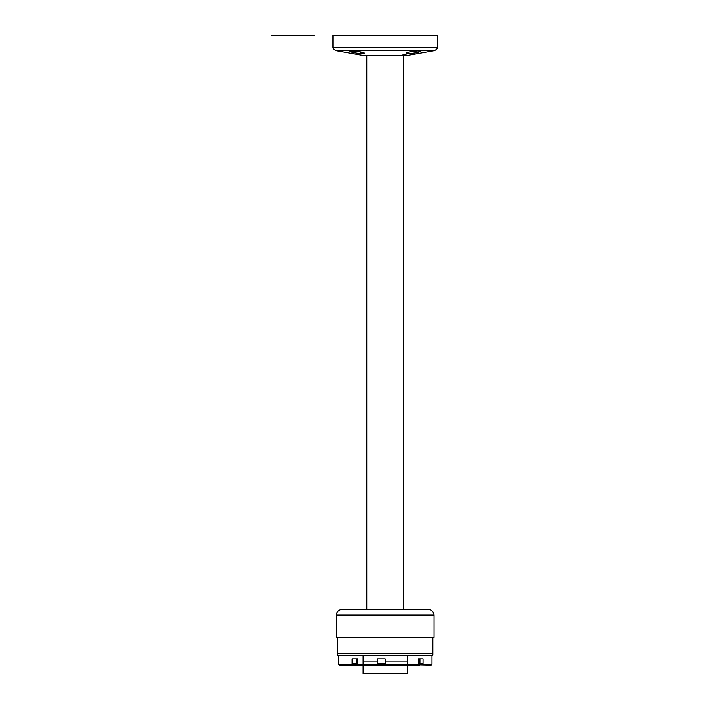 <?xml version="1.0" encoding="UTF-8"?>
<svg xmlns="http://www.w3.org/2000/svg" width="709" height="709" viewBox="0 0 709 709"><rect width="100%" height="100%" fill="white"/><g stroke="black" fill="none" stroke-linecap="round" stroke-linejoin="round"><path stroke-width="1.06" d="M411.406 51.642C405.619 52.67 404.511 53.343 408.083 53.671L401.64 55.284L408.083 53.671C413.489 53.343 417.592 52.67 420.402 51.642C421.031 51.278 420.393 51.083 418.496 51.075L420.41 50.596L335.366 50.596L435.007 50.596L420.41 50.596L411.123 51.686M351.841 51.075L350.92 51.101M351.886 52.262L354.243 52.758M361.138 53.645L363.221 53.645M435.007 50.596L408.446 55.284L361.918 55.284L335.366 50.596M358.967 51.642C364.754 52.67 365.862 53.343 362.29 53.671C356.884 53.343 352.781 52.67 349.971 51.642C349.564 50.897 352.568 50.897 358.967 51.642L363.708 53.583M403.581 615.403L403.581 614.898L434.059 614.898A5.885 5.885 90 0 0 428.192 609.518L342.181 609.518A5.885 5.885 -90 0 0 336.314 614.898L366.783 614.898L366.783 615.403M403.581 609.518L403.581 55.284M366.783 609.518L366.783 55.284M434.059 637.267L434.059 615.403L336.314 615.403L336.314 637.267L434.059 637.267M432.88 653.68L432.88 655.151L432.88 653.68L337.493 653.68L432.88 653.68L432.88 637.267M337.493 653.68L337.493 655.151L432.88 655.151L337.493 655.151L337.493 637.267M420.57 664.945L426.827 665.086L427.004 664.351L421.146 664.351L420.57 664.945M338.379 664.351L339.115 665.086L419.515 665.086L419.311 664.351L338.379 664.351L338.379 655.151M419.311 664.351L421.146 664.351L419.311 664.351M427.004 664.351L428.174 664.351L427.057 665.086L431.258 665.086L431.994 664.351L427.004 664.351M419.444 665.086L419.95 665.086M431.994 664.351L431.994 655.151M418.275 658.829L418.275 663.686L418.275 658.829L423.06 658.829L423.06 663.686L419.958 663.686L419.958 658.829L419.958 663.686M423.06 663.686L418.275 663.686L423.06 663.686L423.06 658.829L422.174 658.829M355.129 658.829L352.081 658.829L357.682 658.829L357.682 663.686L352.081 663.686L357.682 663.686L357.682 658.829L356.246 658.829L356.246 663.686L356.246 658.829M352.081 658.829L352.081 663.686L356.246 663.686M435.007 50.171L335.366 50.171A2.942 2.942 0 0 1 332.929 47.273L332.929 35.45L332.929 47.273L437.444 47.273A2.942 2.942 0 0 1 435.007 50.171A2.942 2.942 0 0 0 437.444 47.273L437.444 35.45L332.929 35.45L437.444 35.45L437.444 47.273L332.929 47.273A2.942 2.942 0 0 0 335.366 50.171L337.803 50.596M434.059 614.898A5.885 5.885 90 0 0 428.192 609.518L342.181 609.518A5.885 5.885 -90 0 0 336.314 614.898L434.059 614.898M351.877 51.075L353.064 51.101M354.429 51.172L355.776 51.278M409.66 51.925L406.86 52.617M406.328 52.838L408.118 53.671M409.244 53.645L410.91 53.512M411.894 53.405L412.904 53.281M413.967 53.122L414.712 53.007M415.758 52.829L416.36 52.714M417.3 51.101L415.935 51.172M414.428 51.287L413.25 51.411M377.675 663.686L385.014 663.686L377.675 663.686L377.675 658.829L385.182 658.829L385.182 663.686M360.526 665.086L343.599 665.086M355.377 665.086L348.757 665.086M363.105 655.151L363.105 664.351L363.105 661.027L377.675 661.027M407.267 655.151L407.267 661.027L385.182 661.027M407.267 673.55L407.267 665.086L407.267 673.55L363.105 673.55L363.105 665.086L363.105 673.55L407.267 673.55M407.267 664.351L407.267 661.027L407.267 664.351M363.105 664.351L363.105 661.027M271.556 35.45L314.016 35.45L271.556 35.45M311.455 35.45L288.793 35.45"/></g></svg>
